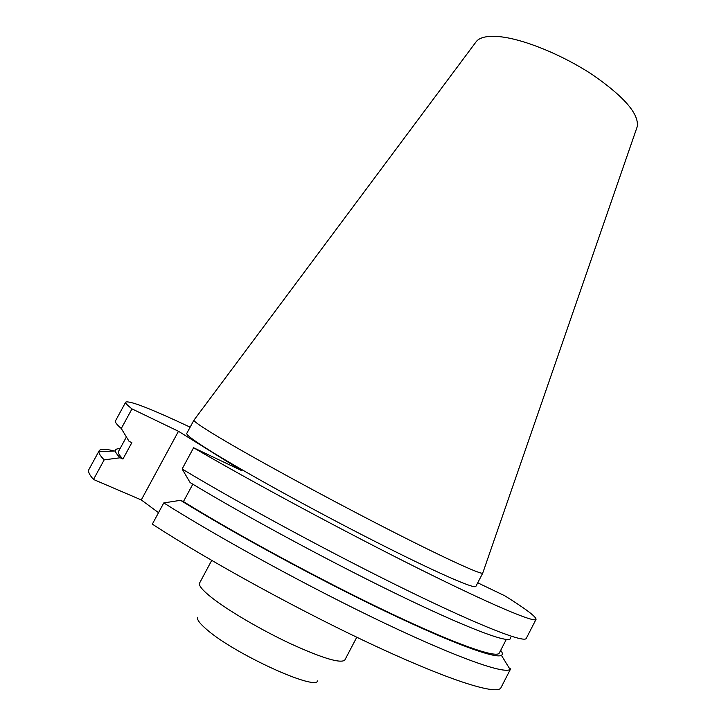 <?xml version="1.0" encoding="UTF-8"?>
<svg xmlns="http://www.w3.org/2000/svg" width="726" height="726" viewBox="0 0 726 726"><rect width="100%" height="100%" fill="white"/><g stroke="black" fill="none" stroke-linecap="round" stroke-linejoin="round"><path stroke-width="1.09" d="M482.817 572.896L482.745 573.095C481.592 575.146 441.898 556.942 381.268 525.796C320.765 494.724 250.96 456.572 218.036 436.762C201.683 426.906 193.651 421.379 193.942 420.173L194.06 420.009M482.79 573.041L475.866 586.408C475.013 589.448 435.291 572.106 374.317 541.088C313.46 510.16 243.21 471.419 210.395 450.928C193.869 440.591 186.001 434.738 186.791 433.358L193.96 420.109M636.929 127.531L637.237 126.642C639.17 114.082 624.306 96.812 592.643 74.832C562.36 54.804 523.5 39.023 499.651 36.672C487.754 35.565 479.986 37.162 476.356 41.464L475.793 42.217M317.679 680.879C315.474 690.871 234.725 653.99 207.155 629.878C199.995 623.834 196.8 619.632 197.572 617.291M356.775 637.237L344.796 660.097C340.53 663.664 322.553 658.246 290.845 643.853C261.051 629.923 227.628 610.294 211.257 597.271C202.509 590.256 198.597 585.564 199.523 583.187L211.693 560.427M500.704 650.296C502.61 652.819 502.846 654.507 501.421 655.351L510.079 669.436L510.705 668.719L500.967 687.694C497.691 695.317 452.96 681.914 378.319 647.401C303.858 613.007 209.596 561.461 152.333 524.136L163.795 502.918L180.538 500.314L183.433 501.584L192.807 484.197M477.726 582.806L504.86 595.819C525.851 608.951 536.242 616.801 536.033 619.36C534.781 623.017 492.473 605.348 419.283 568.912C346.293 532.575 252.158 481.991 193.597 447.751L241.785 470.675L178.469 431.28L131.978 408.883L121.278 428.512L129.083 441.381L131.851 442.651L122.939 459.032L120.153 457.779L104.181 459.857L93.491 479.459L141.28 499.933L158.522 512.674M93.491 479.459C89.343 474.75 87.819 471.437 88.908 469.522L99.135 450.801C100.478 448.732 105.569 448.804 114.409 451.009M131.978 408.883C127.286 405.244 125.199 402.984 125.725 402.104C129.555 400.425 151.026 408.774 190.139 427.169M536.033 619.36L526.286 638.363C524.471 643.118 481.483 626.638 407.894 590.728C334.495 554.936 240.324 504.08 182.126 468.987L193.597 447.751M121.278 428.512C116.732 424.574 114.808 422.024 115.488 420.853L125.725 402.104M510.333 637.355C513.482 644.978 476.837 632.373 408.012 599.467C339.387 566.688 247.611 517.402 190.112 482.572L182.126 468.987M506.249 639.497L499.307 653.01C496.938 658.573 457.189 644.933 390.279 613.207C323.542 581.571 237.901 535.298 183.433 501.584M122.939 459.032C119.236 455.293 117.766 452.752 118.538 451.4L126.406 436.97M501.421 655.351C495.531 659.027 452.942 643.644 385.497 611.374C318.197 579.167 234.144 533.556 180.538 500.314M120.153 457.779C117.113 454.739 115.525 452.461 115.407 450.964C115.307 449.312 116.832 448.568 119.999 448.722M510.079 669.436C504.307 674.218 458.378 658.273 384.862 623.307C311.518 588.441 220.15 538.574 163.795 502.918M104.181 459.857C100.578 456.173 98.818 453.46 98.89 451.726L99.135 450.801M141.28 499.933L178.469 431.28M476.356 41.464L193.942 420.173M115.407 450.964L98.89 451.726M637.237 126.642L482.745 573.095"/></g></svg>
